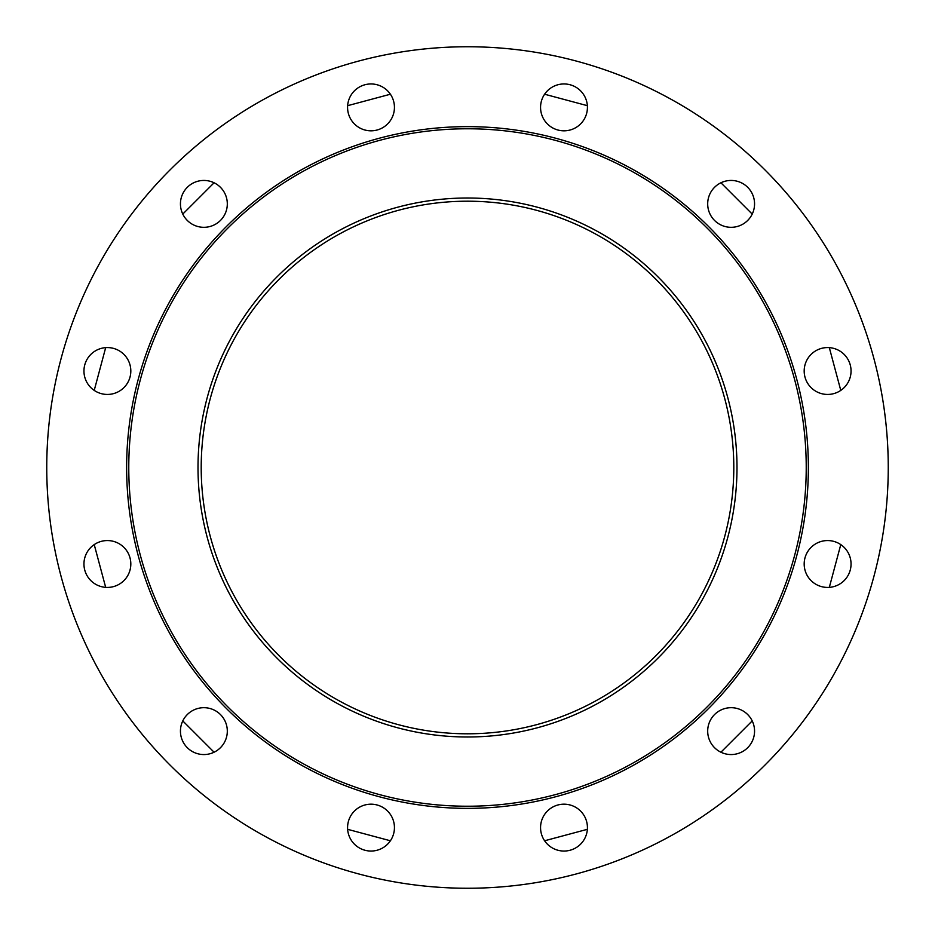 <?xml version="1.0" encoding="UTF-8"?>
<svg xmlns="http://www.w3.org/2000/svg" width="935" height="935" viewBox="0 0 935 935"><rect width="100%" height="100%" fill="white"/><g stroke="black" fill="none" stroke-linecap="round" stroke-linejoin="round"><path stroke-width="1.4" d="M128.773 467.5A338.727 338.727 0 0 0 467.5 806.227A338.727 338.727 0 0 0 806.227 467.5A338.727 338.727 0 0 0 467.5 128.773A338.727 338.727 0 0 0 128.773 467.5M808.366 467.5A340.866 340.866 0 0 1 467.5 808.366A340.866 340.866 0 0 1 126.634 467.5A340.866 340.866 0 0 1 467.5 126.634A340.866 340.866 0 0 1 808.366 467.5M201.2 467.5A266.3 266.3 0 0 0 467.5 733.8A266.3 266.3 0 0 0 733.8 467.5A266.3 266.3 0 0 0 467.5 201.2A266.3 266.3 0 0 0 201.2 467.5A266.3 266.3 0 0 1 467.5 201.2A266.3 266.3 0 0 1 733.8 467.5M540.559 827.615A23.433 23.433 0 0 1 563.992 804.182A23.433 23.433 0 0 1 587.425 827.615A23.433 23.433 0 0 1 563.992 851.049A23.433 23.433 0 0 1 540.559 827.615M707.69 731.123A23.433 23.433 0 0 1 731.123 707.69A23.433 23.433 0 0 1 754.557 731.123A23.433 23.433 0 0 1 731.123 754.557A23.433 23.433 0 0 1 707.69 731.123M804.182 563.992A23.433 23.433 0 0 1 827.615 540.559A23.433 23.433 0 0 1 851.049 563.992A23.433 23.433 0 0 1 827.615 587.425A23.433 23.433 0 0 1 804.182 563.992M804.182 371.008A23.433 23.433 0 0 1 827.615 347.575A23.433 23.433 0 0 1 851.049 371.008A23.433 23.433 0 0 1 827.615 394.441A23.433 23.433 0 0 1 804.182 371.008M707.69 203.877A23.433 23.433 0 0 1 731.123 180.443A23.433 23.433 0 0 1 754.557 203.877A23.433 23.433 0 0 1 731.123 227.31A23.433 23.433 0 0 1 707.69 203.877M540.559 107.385A23.433 23.433 0 0 1 563.992 83.951A23.433 23.433 0 0 1 587.425 107.385A23.433 23.433 0 0 1 563.992 130.818A23.433 23.433 0 0 1 540.559 107.385M347.575 107.385A23.433 23.433 0 0 1 371.008 83.951A23.433 23.433 0 0 1 394.441 107.385A23.433 23.433 0 0 1 371.008 130.818A23.433 23.433 0 0 1 347.575 107.385M180.443 203.877A23.433 23.433 0 0 1 203.877 180.443A23.433 23.433 0 0 1 227.31 203.877A23.433 23.433 0 0 1 203.877 227.31A23.433 23.433 0 0 1 180.443 203.877M83.951 371.008A23.433 23.433 0 0 1 107.385 347.575A23.433 23.433 0 0 1 130.818 371.008A23.433 23.433 0 0 1 107.385 394.441A23.433 23.433 0 0 1 83.951 371.008M83.951 563.992A23.433 23.433 0 0 1 107.385 540.559A23.433 23.433 0 0 1 130.818 563.992A23.433 23.433 0 0 1 107.385 587.425A23.433 23.433 0 0 1 83.951 563.992M180.443 731.123A23.433 23.433 0 0 1 203.877 707.69A23.433 23.433 0 0 1 227.31 731.123A23.433 23.433 0 0 1 203.877 754.557A23.433 23.433 0 0 1 180.443 731.123M347.575 827.615A23.433 23.433 0 0 1 371.008 804.182A23.433 23.433 0 0 1 394.441 827.615A23.433 23.433 0 0 1 371.008 851.049A23.433 23.433 0 0 1 347.575 827.615M888.25 467.5A420.75 420.75 0 0 1 467.5 888.25A420.75 420.75 0 0 1 46.75 467.5A420.75 420.75 0 0 1 467.5 46.75A420.75 420.75 0 0 1 888.25 467.5M736.99 467.5A269.49 269.49 0 0 1 467.5 736.99A269.49 269.49 0 0 1 198.01 467.5A269.49 269.49 0 0 1 467.5 198.01A269.49 269.49 0 0 1 736.99 467.5M94.225 544.602L105.678 587.367M182.781 720.908L214.092 752.219M347.633 829.322L390.398 840.775M544.602 840.775L587.367 829.322M720.908 752.219L752.219 720.908M829.322 587.367L840.775 544.602M94.225 390.398L105.678 347.633M182.781 214.092L214.092 182.781M347.633 105.678L390.398 94.225M544.602 94.225L587.367 105.678M720.908 182.781L752.219 214.092M829.322 347.633L840.775 390.398"/></g></svg>
